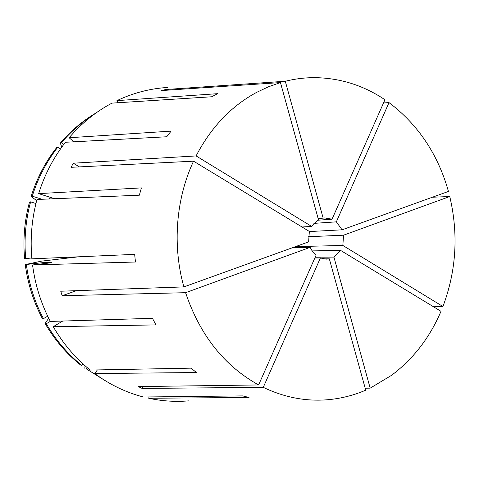 <?xml version="1.0" encoding="UTF-8"?>
<svg xmlns="http://www.w3.org/2000/svg" width="479" height="479" viewBox="0 0 479 479"><rect width="100%" height="100%" fill="white"/><g stroke="black" fill="none" stroke-linecap="round" stroke-linejoin="round"><path stroke-width="0.72" d="M167.758 87.447C150.274 88.477 133.342 92.866 116.942 100.626L217.598 93.674L211.718 96.77L111.99 103.123C95.86 111.667 81.574 123.205 69.132 137.742L171.099 131.126L166.716 136.766L65.431 142.269C53.564 157.435 44.637 174.554 38.655 193.624L141.383 187.888L139.377 195.192L36.961 199.48C31.776 218.861 30.081 238.65 31.877 258.84L134.653 254.361L135.473 262.013L32.554 264.971C35.201 285.053 41.122 303.872 50.337 321.421L152.466 318.313L155.938 324.9L53.247 326.696C63.15 343.748 75.46 358.202 90.16 370.057L191.067 368.153L196.468 372.53L94.698 373.566C109.811 384.685 126.043 392.493 143.407 397.001L242.721 395.905L249.02 397.48L148.712 398.265C162.034 401.115 175.326 401.989 188.594 400.875M365.196 388.212L370.183 388.146L391.487 375.362C413.281 358.975 429.783 337.623 440.991 311.314L340.665 250.445L312.027 250.9M165.89 90.274L165.704 89.513L161.686 90.555L280.454 82.574L268.354 86.831L256.582 92.393C231.189 106.134 211.023 127.312 196.091 155.926L311.607 226.399L302.021 226.998M165.704 89.513L285.292 81.256L323.157 218.137L324.702 217.939L332.049 219.178L384.948 99.758C363.944 85.615 340.94 78.251 315.924 77.664C305.668 77.538 295.459 78.736 285.292 81.256M383.541 102.937L389.008 102.608L336.354 221.849L313.883 223.382M309.314 231.561L342.066 229.818L448.446 191.432C437.95 154.238 418.137 124.624 389.008 102.608M432.381 197.228L449.769 196.522L343.545 235.195L308.398 236.716M433.531 306.788L442.937 306.512C456.325 270.809 458.601 234.141 449.769 196.522M315.212 257.181L333.935 257.109L340.665 250.445M323.265 258.84L329.324 258.834L326.289 259.139L320.397 257.977L314.859 257.989M292.364 247.757L310.147 247.35L312.643 251.792L316.02 255.361L258.618 384.948L138.305 386.577L142.155 388.445L263.276 387.343L320.397 257.977M79.388 166.896L73.251 163.207L71.132 167.309L193.54 161.178L309.35 231.447L308.62 241.889L183.876 286.903L60.749 291.22L62.156 295.729L185.595 292.693C199.905 335.12 224.244 365.872 258.618 384.948M280.454 82.574L318.493 219.771L311.607 226.399M317.685 220.238L332.049 219.178M442.937 306.512L342.844 245.452L343.545 235.195M295.483 246.631L342.844 245.452M342.066 229.818L336.354 221.849M318.146 218.52L323.157 218.137M263.276 387.343C284.538 397.522 306.225 401.636 328.337 399.678C341.323 398.474 353.789 395.307 365.734 390.163L329.324 258.834M370.183 388.146L333.935 257.109M193.54 161.178C175.907 198.821 172.212 245.535 183.876 286.903M73.251 163.207L196.091 155.926M310.147 247.35L185.595 292.693M32.554 264.971L51.876 262.696L43.577 262.582L25.267 264.582L41.547 261.133L78.658 256.804M69.132 137.742L73.808 141.814M63.755 144.442L61.575 142.556L60.324 143.095L61.773 147.125M94.62 113.99C82.34 121.636 71.329 131.156 61.575 142.556M31.806 257.977L24.615 258.678C22.902 239.44 24.525 220.585 29.482 202.114L30.608 201.851L35.925 203.521M30.608 201.851C25.632 220.406 24.004 239.35 25.722 258.672M96.183 112.864C82.789 120.744 70.832 130.821 60.324 143.095M149.065 396.941L148.712 398.265M54.69 198.737L38.655 193.624M118.02 102.74L116.942 100.626M50.127 197.282L49.559 198.953M43.577 262.582L43.721 263.654M60.408 149.047L57.983 146.951C46.577 161.507 38.003 177.913 32.255 196.18L42.008 199.27M26.381 264.606C28.914 283.825 34.608 301.842 43.445 318.655L42.266 318.379C33.458 301.644 27.794 283.712 25.267 264.582M47.684 316.158L43.445 318.655M117.87 102.446L116.936 102.805M57.983 146.951L56.744 147.466C45.385 161.956 36.847 178.29 31.123 196.474L32.255 196.18M36.661 200.611L31.123 196.474M53.247 326.696L62.737 321.044M82.897 363.818L81.747 365.357L80.412 364.878C66.33 353.532 54.552 339.731 45.074 323.463L48.714 318.254M50.313 321.367L46.271 323.762C55.786 340.102 67.611 353.969 81.747 365.357M46.271 323.762L45.074 323.463M94.698 373.566L97.381 369.926M87.088 367.519L86.16 368.77L104.889 380.488M86.16 368.77L106.536 381.488M84.807 368.267L85.07 365.77M76.472 290.669L62.156 295.729M142.976 386.511L142.155 388.445"/></g></svg>
